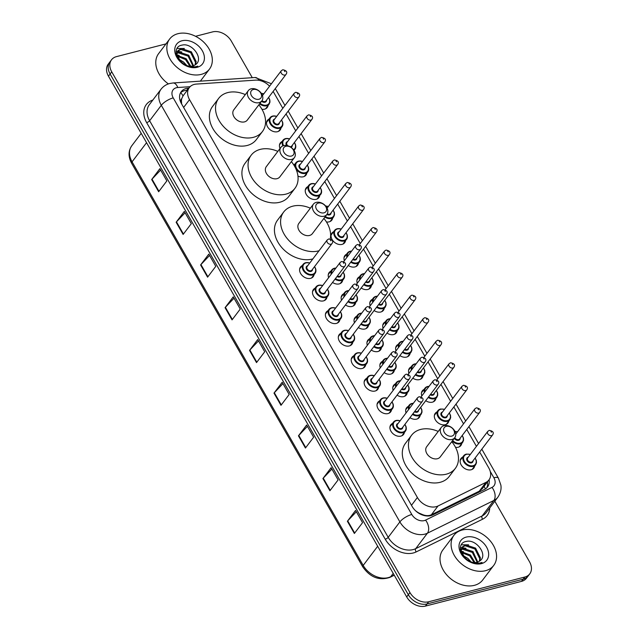 <?xml version="1.0" encoding="UTF-8"?>
<svg xmlns="http://www.w3.org/2000/svg" width="638" height="638" viewBox="0 0 638 638"><rect width="100%" height="100%" fill="white"/><g stroke="black" fill="none" stroke-linecap="round" stroke-linejoin="round"><path stroke-width="0.96" d="M280.991 128.078A7.983 5.846 -142.9 0 1 280.162 130A7.983 5.846 -142.9 0 1 277.522 131.699A7.983 5.846 -142.9 0 1 268.726 128.437A7.983 5.846 -142.9 0 1 267.426 120.367A7.983 5.846 -142.9 0 1 269.053 119.051M306.806 173.153A7.983 5.846 -142.9 0 1 305.977 175.083A7.983 5.846 -142.9 0 1 303.337 176.774A7.983 5.846 -142.9 0 1 297.946 176.064M319.718 195.691A7.983 5.846 -142.9 0 1 318.888 197.62A7.983 5.846 -142.9 0 1 316.249 199.311A7.983 5.846 -142.9 0 1 307.452 196.049A7.983 5.846 -142.9 0 1 306.152 187.987A7.983 5.846 -142.9 0 1 307.779 186.663M332.621 218.228A7.983 5.846 -142.9 0 1 331.792 220.158A7.983 5.846 -142.9 0 1 329.152 221.849A7.983 5.846 -142.9 0 1 326.457 221.968M345.533 240.773A7.983 5.846 -142.9 0 1 344.703 242.695A7.983 5.846 -142.9 0 1 342.064 244.386A7.983 5.846 -142.9 0 1 333.267 241.124A7.983 5.846 -142.9 0 1 331.967 233.061A7.983 5.846 -142.9 0 1 333.594 231.738M358.436 263.311A7.983 5.846 -142.9 0 1 357.607 265.233A7.983 5.846 -142.9 0 1 354.967 266.923A7.983 5.846 -142.9 0 1 348.268 265.472M371.348 285.848A7.983 5.846 -142.9 0 1 370.519 287.77A7.983 5.846 -142.9 0 1 367.879 289.461A7.983 5.846 -142.9 0 1 361.18 288.009M384.251 308.385A7.983 5.846 -142.9 0 1 383.422 310.307A7.983 5.846 -142.9 0 1 380.782 311.998A7.983 5.846 -142.9 0 1 374.083 310.546M397.163 330.923A7.983 5.846 -142.9 0 1 396.334 332.845A7.983 5.846 -142.9 0 1 393.694 334.535A7.983 5.846 -142.9 0 1 386.995 333.084M410.067 353.46A7.983 5.846 -142.9 0 1 409.237 355.382A7.983 5.846 -142.9 0 1 406.597 357.073A7.983 5.846 -142.9 0 1 399.898 355.629M422.978 375.997A7.983 5.846 -142.9 0 1 422.149 377.919A7.983 5.846 -142.9 0 1 419.509 379.61A7.983 5.846 -142.9 0 1 412.81 378.167M435.882 398.535A7.983 5.846 -142.9 0 1 435.052 400.457A7.983 5.846 -142.9 0 1 432.412 402.155A7.983 5.846 -142.9 0 1 425.713 400.704M448.793 421.072A7.983 5.846 -142.9 0 1 447.964 422.994A7.983 5.846 -142.9 0 1 445.324 424.693A7.983 5.846 -142.9 0 1 436.528 421.431A7.983 5.846 -142.9 0 1 435.228 413.36A7.983 5.846 -142.9 0 1 436.855 412.044M461.697 443.609A7.983 5.846 -142.9 0 1 460.867 445.539A7.983 5.846 -142.9 0 1 458.228 447.23A7.983 5.846 -142.9 0 1 455.532 447.342M474.608 466.147A7.983 5.846 -142.9 0 1 473.779 468.077A7.983 5.846 -142.9 0 1 471.139 469.767A7.983 5.846 -142.9 0 1 462.343 466.506A7.983 5.846 -142.9 0 1 461.043 458.443A7.983 5.846 -142.9 0 1 462.67 457.119M268.088 105.541A7.983 5.846 -142.9 0 1 267.25 107.463A7.983 5.846 -142.9 0 1 264.618 109.162A7.983 5.846 -142.9 0 1 261.947 109.281M342.694 280.281A7.983 5.846 -142.9 0 1 341.864 282.211A7.983 5.846 -142.9 0 1 339.225 283.902A7.983 5.846 -142.9 0 1 332.526 282.451M355.605 302.827A7.983 5.846 -142.9 0 1 354.776 304.749A7.983 5.846 -142.9 0 1 352.136 306.439A7.983 5.846 -142.9 0 1 345.437 304.988M368.509 325.364A7.983 5.846 -142.9 0 1 367.679 327.286A7.983 5.846 -142.9 0 1 365.04 328.977A7.983 5.846 -142.9 0 1 358.341 327.525M381.42 347.901A7.983 5.846 -142.9 0 1 380.591 349.823A7.983 5.846 -142.9 0 1 377.951 351.514A7.983 5.846 -142.9 0 1 371.252 350.063M394.324 370.439A7.983 5.846 -142.9 0 1 393.494 372.361A7.983 5.846 -142.9 0 1 390.855 374.051A7.983 5.846 -142.9 0 1 384.156 372.6M407.235 392.976A7.983 5.846 -142.9 0 1 406.406 394.898A7.983 5.846 -142.9 0 1 403.766 396.589A7.983 5.846 -142.9 0 1 397.067 395.145M420.139 415.513A7.983 5.846 -142.9 0 1 419.31 417.435A7.983 5.846 -142.9 0 1 416.67 419.126A7.983 5.846 -142.9 0 1 409.971 417.683M314.048 274.723A7.983 5.846 -142.9 0 1 313.218 276.653A7.983 5.846 -142.9 0 1 310.578 278.343A7.983 5.846 -142.9 0 1 301.782 275.082A7.983 5.846 -142.9 0 1 300.482 267.019A7.983 5.846 -142.9 0 1 302.109 265.695M326.951 297.26A7.983 5.846 -142.9 0 1 326.122 299.19A7.983 5.846 -142.9 0 1 323.482 300.881A7.983 5.846 -142.9 0 1 314.694 297.619A7.983 5.846 -142.9 0 1 313.394 289.556A7.983 5.846 -142.9 0 1 315.012 288.232M339.863 319.798A7.983 5.846 -142.9 0 1 339.033 321.727A7.983 5.846 -142.9 0 1 336.393 323.418A7.983 5.846 -142.9 0 1 327.597 320.156A7.983 5.846 -142.9 0 1 326.297 312.094A7.983 5.846 -142.9 0 1 327.924 310.77M352.766 342.335A7.983 5.846 -142.9 0 1 351.937 344.265A7.983 5.846 -142.9 0 1 349.297 345.956A7.983 5.846 -142.9 0 1 340.509 342.694A7.983 5.846 -142.9 0 1 339.209 334.631A7.983 5.846 -142.9 0 1 340.828 333.307M365.678 364.88A7.983 5.846 -142.9 0 1 364.848 366.802A7.983 5.846 -142.9 0 1 362.209 368.493A7.983 5.846 -142.9 0 1 353.412 365.231A7.983 5.846 -142.9 0 1 352.112 357.168A7.983 5.846 -142.9 0 1 353.739 355.844M378.581 387.418A7.983 5.846 -142.9 0 1 377.752 389.339A7.983 5.846 -142.9 0 1 375.112 391.03A7.983 5.846 -142.9 0 1 366.324 387.768A7.983 5.846 -142.9 0 1 365.024 379.706A7.983 5.846 -142.9 0 1 366.643 378.382M391.493 409.955A7.983 5.846 -142.9 0 1 390.663 411.877A7.983 5.846 -142.9 0 1 388.024 413.568A7.983 5.846 -142.9 0 1 379.227 410.306A7.983 5.846 -142.9 0 1 377.927 402.243A7.983 5.846 -142.9 0 1 379.554 400.919M404.396 432.492A7.983 5.846 -142.9 0 1 403.567 434.414A7.983 5.846 -142.9 0 1 400.927 436.105A7.983 5.846 -142.9 0 1 392.139 432.843A7.983 5.846 -142.9 0 1 390.839 424.78A7.983 5.846 -142.9 0 1 392.458 423.457M269.571 86.21A14.969 10.966 37.1 0 0 255.575 80.133L196.408 84.072A14.969 10.966 37.1 0 0 194.271 84.415A14.969 10.966 37.1 0 0 189.319 87.581A14.969 10.966 37.1 0 0 189.534 99.632L417.388 497.488A14.969 10.966 37.1 0 0 438.035 505.974L485.941 482.376A14.969 10.966 37.1 0 0 488.955 479.912A14.969 10.966 37.1 0 0 488.74 467.861L479.664 452.015M418.329 512.944A4.992 3.653 37.1 0 0 419.19 513.143L422.842 514.714C425.993 515.903 428.832 515.927 431.368 514.778L479.282 491.18L482.448 488.517L488.955 479.912M189.319 87.581L183.002 95.931L181.774 98.603A4.992 3.653 37.1 0 0 181.535 102.957A14.969 5.128 150.2 0 0 181.136 103.069M181.535 102.957L181.655 103.173A14.969 10.966 -142.9 0 1 181.774 98.603M419.19 513.143A14.969 10.966 -142.9 0 1 415.194 510.408M476.434 446.369L466.761 429.478M463.523 423.831L453.849 406.94M450.619 401.294L440.946 384.403M437.708 378.757L428.034 361.866M424.804 356.219L415.131 339.328M411.893 333.674L402.219 316.791M398.989 311.137L389.316 294.254M386.078 288.599L376.404 271.716M373.174 266.062L363.5 249.171M360.263 243.525L350.589 226.634M347.359 220.987L337.685 204.096M334.448 198.45L324.774 181.559M321.544 175.913L311.87 159.022M308.632 153.375L298.959 136.484M295.729 130.838L286.055 113.947M282.817 108.301L273.144 91.409M280.026 148.502A7.983 5.846 -142.9 0 1 280.337 142.912A7.983 5.846 -142.9 0 1 281.964 141.588M293.751 164.891A7.983 5.846 -142.9 0 1 294.868 164.126M344.376 260.703A7.983 5.846 -142.9 0 1 344.871 255.599A7.983 5.846 -142.9 0 1 346.498 254.275M357.28 283.24A7.983 5.846 -142.9 0 1 357.782 278.136A7.983 5.846 -142.9 0 1 359.409 276.812M370.192 305.777A7.983 5.846 -142.9 0 1 370.686 300.673A7.983 5.846 -142.9 0 1 372.313 299.35M383.095 328.315A7.983 5.846 -142.9 0 1 383.597 323.211A7.983 5.846 -142.9 0 1 385.224 321.887M396.007 350.852A7.983 5.846 -142.9 0 1 396.501 345.748A7.983 5.846 -142.9 0 1 398.128 344.424M408.91 373.389A7.983 5.846 -142.9 0 1 409.413 368.286A7.983 5.846 -142.9 0 1 411.039 366.97M421.822 395.927A7.983 5.846 -142.9 0 1 422.316 390.823A7.983 5.846 -142.9 0 1 423.943 389.507M328.634 277.674A7.983 5.846 -142.9 0 1 329.128 272.578A7.983 5.846 -142.9 0 1 330.755 271.254M341.537 300.219A7.983 5.846 -142.9 0 1 342.04 295.115A7.983 5.846 -142.9 0 1 343.667 293.791M354.449 322.756A7.983 5.846 -142.9 0 1 354.943 317.652A7.983 5.846 -142.9 0 1 356.57 316.328M367.352 345.294A7.983 5.846 -142.9 0 1 367.855 340.19A7.983 5.846 -142.9 0 1 369.482 338.866M380.264 367.831A7.983 5.846 -142.9 0 1 380.758 362.727A7.983 5.846 -142.9 0 1 382.385 361.403M393.168 390.368A7.983 5.846 -142.9 0 1 393.67 385.264A7.983 5.846 -142.9 0 1 395.297 383.94M406.079 412.906A7.983 5.846 -142.9 0 1 406.573 407.802A7.983 5.846 -142.9 0 1 408.2 406.478M188.928 88.1L188.354 88.14A14.969 10.966 37.1 0 0 186.208 88.475A14.969 10.966 37.1 0 0 181.264 91.649A14.969 10.966 37.1 0 0 181.479 103.699L412.132 506.444A14.969 10.966 37.1 0 0 432.771 514.93L484.529 489.442A14.969 10.966 37.1 0 0 487.544 486.977A14.969 10.966 37.1 0 0 489.099 479.72M180.53 92.805A14.969 10.966 -142.9 0 1 184.565 90.644A14.969 10.966 -142.9 0 1 186.711 90.309L187.285 90.269M461.88 551.344A19.961 14.618 -142.9 0 1 462.805 551.647A19.961 14.618 -142.9 0 0 461.88 551.344M177.635 55.02A19.961 14.618 -142.9 0 1 178.56 55.323A19.961 14.618 -142.9 0 0 177.635 55.02M195.531 36.294L212.598 31.9A14.969 10.966 -142.9 0 1 231.315 41.087L252.281 77.692M494.833 501.213L529.54 561.823A14.969 10.966 -142.9 0 1 529.755 573.873A14.969 10.966 -142.9 0 1 524.811 577.039L428.68 601.77A14.969 10.966 -142.9 0 1 409.963 592.574L111.738 71.847A14.969 10.966 -142.9 0 1 111.522 59.797A14.969 10.966 -142.9 0 1 116.475 56.623L165.976 43.894M529.755 573.873L526.478 578.203A14.969 10.966 -142.9 0 1 521.525 581.377L425.402 606.1A14.969 10.966 -142.9 0 1 406.685 596.913L108.46 76.177L110.103 74.008A14.969 10.966 -142.9 0 1 109.888 61.966A14.969 10.966 -142.9 0 0 110.103 74.008L408.328 594.744L110.103 74.008L111.738 71.847M425.402 606.1L427.037 603.931A14.969 10.966 -142.9 0 1 408.328 594.744A14.969 10.966 -142.9 0 0 427.037 603.931L523.168 579.208L427.037 603.931L428.68 601.77M528.112 576.034A14.969 10.966 -142.9 0 1 523.168 579.208A14.969 10.966 -142.9 0 0 528.112 576.034M487.456 481.889A14.969 10.966 -142.9 0 1 486.635 487.99M354.369 533.464L362.567 522.634L355.573 510.424L347.383 521.262L354.369 533.464M356.347 511.772L347.71 520.871A3.995 1.364 150.2 0 0 347.383 521.262M329.902 490.75L338.1 479.92L331.114 467.71L322.916 478.548L329.902 490.75M331.888 469.058L323.251 478.157A3.995 1.364 150.2 0 0 322.916 478.548M305.442 448.035L313.641 437.197L306.647 424.996L298.448 435.834L305.442 448.035M307.42 426.344L298.783 435.443A3.995 1.364 150.2 0 0 298.448 435.834M280.975 405.321L289.173 394.483L282.187 382.282L273.989 393.112L280.975 405.321M282.953 383.621L274.324 392.729A3.995 1.364 150.2 0 0 273.989 393.112M158.655 191.735L166.853 180.905L159.867 168.695L151.669 179.533L158.655 191.735M160.64 170.043L152.004 179.142A3.995 1.364 150.2 0 0 151.669 179.533M183.122 234.449L191.32 223.619L184.326 211.409L176.136 222.247L183.122 234.449M185.1 212.757L176.463 221.857A3.995 1.364 150.2 0 0 176.136 222.247M207.589 277.171L215.788 266.333L208.793 254.131L200.595 264.961L207.589 277.171M209.567 255.471L200.93 264.579A3.995 1.364 150.2 0 0 200.595 264.961M232.049 319.885L240.247 309.047L233.261 296.845L225.062 307.683L232.049 319.885M234.026 298.193L225.389 307.293A3.995 1.364 150.2 0 0 225.062 307.683M256.516 362.599L264.714 351.769L257.72 339.56L249.522 350.398L256.516 362.599M258.494 340.907L249.857 350.007A3.995 1.364 150.2 0 0 249.522 350.398M108.46 76.177A14.969 10.966 -142.9 0 1 108.245 64.127L111.522 59.797M201.233 74.383A24.946 18.279 -142.9 0 1 173.751 64.191A24.946 18.279 -142.9 0 1 169.684 38.99A24.946 18.279 -142.9 0 1 177.93 33.702A24.946 18.279 -142.9 0 1 205.412 43.894A24.946 18.279 -142.9 0 1 209.479 69.095A24.946 18.279 -142.9 0 1 201.233 74.383M168.4 83.913A24.946 18.279 -142.9 0 1 158.623 53.616L169.684 38.99M195.061 64.948L195.523 62.42L190.69 52.651L180.833 49.445L177.675 51.136M195.475 64.653L196.169 61.559L191.336 51.79L181.487 48.584L177.978 50.689L176.901 54.581L180.65 61.639A11.277 8.262 -142.9 0 0 192.804 65.945A11.277 8.262 -142.9 0 0 195.292 64.781C204.519 59.246 192.102 42.411 182.165 45.099C171.47 46.47 175.96 63.098 188.027 66.44L195.81 66.886L197.812 66.137L195.443 66.767C189.733 67.461 184.805 65.746 180.65 61.639M192.915 65.921L188.082 56.088L178.233 52.882L176.941 53.289M193.521 65.73L188.736 55.227L178.887 52.029L177.053 52.691M189.901 66.208L185.483 59.533L177.165 56.16M190.762 66.224L186.129 58.672L176.989 55.354M184.526 64.613L180.06 61.049M186.448 65.475L183.529 62.109L178.648 59.31M176.559 52.994L176.072 53.377M181.982 40.776A16.269 11.915 -142.9 0 1 202.326 50.769A16.269 11.915 -142.9 0 1 197.182 67.309A16.269 11.915 -142.9 0 1 176.838 57.324A16.269 11.915 -142.9 0 1 181.982 40.776M186.95 65.642L183.592 62.045L178.401 58.927M179.134 55.378L176.933 54.908M181.734 51.941L177.555 51.351M177.476 51.351L176.04 51.487M184.342 48.496L176.997 48.464M258.916 99.257A5.989 4.386 -142.9 0 1 251.428 95.58A5.989 4.386 -142.9 0 1 253.326 89.495A5.989 4.386 -142.9 0 1 260.806 93.172A5.989 4.386 -142.9 0 1 258.916 99.257M259.052 102.646A8.485 6.213 -142.9 0 1 249.713 99.185A8.485 6.213 -142.9 0 1 248.334 90.612A8.485 6.213 -142.9 0 1 251.133 88.818A8.485 6.213 -142.9 0 1 260.479 92.279A8.485 6.213 -142.9 0 1 261.859 100.852A8.485 6.213 -142.9 0 1 259.052 102.646M248.334 90.612L233.779 109.848A8.485 6.213 37.1 0 0 235.167 118.413A8.485 6.213 37.1 0 0 244.506 121.882A8.485 6.213 37.1 0 0 247.313 120.08L261.859 100.852M258.845 104.831A27.442 20.105 -142.9 0 1 262.433 131.524A27.442 20.105 -142.9 0 1 253.358 137.337A27.442 20.105 -142.9 0 1 223.133 126.133A27.442 20.105 -142.9 0 1 218.659 98.404A27.442 20.105 -142.9 0 1 227.734 92.59A27.442 20.105 -142.9 0 1 245.319 94.599M262.433 131.524L256.285 139.65A27.442 20.105 -142.9 0 1 247.209 145.464A27.442 20.105 -142.9 0 1 216.984 134.259A27.442 20.105 -142.9 0 1 212.51 106.53L218.659 98.404M291.438 156.055A5.989 4.386 -142.9 0 1 283.958 152.378A5.989 4.386 -142.9 0 1 285.848 146.285A5.989 4.386 -142.9 0 1 293.336 149.962A5.989 4.386 -142.9 0 1 291.438 156.055M291.582 159.444A8.485 6.213 -142.9 0 1 282.235 155.975A8.485 6.213 -142.9 0 1 280.856 147.41A8.485 6.213 -142.9 0 1 283.663 145.608A8.485 6.213 -142.9 0 1 293.001 149.077A8.485 6.213 -142.9 0 1 294.389 157.642A8.485 6.213 -142.9 0 1 291.582 159.444M280.856 147.41L266.309 166.638A8.485 6.213 37.1 0 0 267.689 175.211A8.485 6.213 37.1 0 0 277.028 178.672A8.485 6.213 37.1 0 0 279.835 176.878L294.389 157.642M291.367 161.629A27.442 20.105 -142.9 0 1 294.955 188.314A27.442 20.105 -142.9 0 1 285.888 194.135A27.442 20.105 -142.9 0 1 255.655 182.923A27.442 20.105 -142.9 0 1 251.181 155.201A27.442 20.105 -142.9 0 1 260.256 149.38A27.442 20.105 -142.9 0 1 277.841 151.389M294.955 188.314L288.807 196.44A27.442 20.105 -142.9 0 1 279.739 202.262A27.442 20.105 -142.9 0 1 249.514 191.049A27.442 20.105 -142.9 0 1 245.04 163.328L251.181 155.201M323.968 212.845A5.989 4.386 -142.9 0 1 316.48 209.168A5.989 4.386 -142.9 0 1 318.378 203.083A5.989 4.386 -142.9 0 1 325.858 206.76A5.989 4.386 -142.9 0 1 323.968 212.845M324.104 216.234A8.485 6.213 -142.9 0 1 314.765 212.765A8.485 6.213 -142.9 0 1 313.378 204.2A8.485 6.213 -142.9 0 1 316.185 202.398A8.485 6.213 -142.9 0 1 325.532 205.867A8.485 6.213 -142.9 0 1 326.911 214.432A8.485 6.213 -142.9 0 1 324.104 216.234M313.378 204.2L298.831 223.436A8.485 6.213 37.1 0 0 300.211 232.001A8.485 6.213 37.1 0 0 309.558 235.462A8.485 6.213 37.1 0 0 312.357 233.667L326.911 214.432M319.048 250.75A27.442 20.105 -142.9 0 1 318.41 250.925A27.442 20.105 -142.9 0 1 288.185 239.713A27.442 20.105 -142.9 0 1 283.711 211.991A27.442 20.105 -142.9 0 1 292.778 206.178A27.442 20.105 -142.9 0 1 310.363 208.187M312.899 258.876A27.442 20.105 -142.9 0 1 312.261 259.052A27.442 20.105 -142.9 0 1 282.036 247.839A27.442 20.105 -142.9 0 1 277.562 220.118L283.711 211.991M323.897 218.419A27.442 20.105 -142.9 0 1 330.245 238.955M451.832 436.105A5.989 4.386 -142.9 0 1 444.343 432.436A5.989 4.386 -142.9 0 1 446.241 426.344A5.989 4.386 -142.9 0 1 453.722 430.02A5.989 4.386 -142.9 0 1 451.832 436.105M451.975 439.494A8.485 6.213 -142.9 0 1 442.628 436.033A8.485 6.213 -142.9 0 1 441.249 427.46A8.485 6.213 -142.9 0 1 444.048 425.666A8.485 6.213 -142.9 0 1 453.395 429.127A8.485 6.213 -142.9 0 1 454.774 437.7A8.485 6.213 -142.9 0 1 451.975 439.494M441.249 427.46L426.694 446.696A8.485 6.213 37.1 0 0 428.082 455.269A8.485 6.213 37.1 0 0 437.421 458.73A8.485 6.213 37.1 0 0 440.228 456.936L454.774 437.7A2.991 2.193 37.1 0 0 458.562 439.638A2.991 2.193 37.1 0 0 459.551 439L479.64 412.459A2.991 2.193 -142.9 0 1 478.644 413.089A2.991 2.193 -142.9 0 1 475.35 411.869A2.991 2.193 -142.9 0 1 474.863 408.846L476.395 407.826C480.183 408.583 481.259 410.122 479.64 412.459M451.76 441.687A27.442 20.105 -142.9 0 1 455.349 468.372A27.442 20.105 -142.9 0 1 446.273 474.186A27.442 20.105 -142.9 0 1 416.048 462.981A27.442 20.105 -142.9 0 1 411.574 435.26A27.442 20.105 -142.9 0 1 420.649 429.438A27.442 20.105 -142.9 0 1 438.234 431.447M455.349 468.372L449.2 476.498A27.442 20.105 -142.9 0 1 440.124 482.312A27.442 20.105 -142.9 0 1 409.899 471.107A27.442 20.105 -142.9 0 1 405.425 443.386L411.574 435.26M485.478 570.707A24.946 18.279 -142.9 0 1 458.004 560.515A24.946 18.279 -142.9 0 1 453.929 535.314A24.946 18.279 -142.9 0 1 462.183 530.026A24.946 18.279 -142.9 0 1 489.657 540.219A24.946 18.279 -142.9 0 1 493.724 565.42A24.946 18.279 -142.9 0 1 485.478 570.707M493.724 565.42L482.663 580.046A24.946 18.279 -142.9 0 1 474.409 585.333A24.946 18.279 -142.9 0 1 446.935 575.149A24.946 18.279 -142.9 0 1 442.868 549.94L453.929 535.314M479.305 561.273L479.768 558.744L474.935 548.975L465.086 545.769L461.92 547.46M479.728 560.977L480.414 557.883L475.581 548.114L465.732 544.908L462.223 547.013L461.154 550.905L464.895 557.963A11.277 8.262 -142.9 0 0 477.049 562.269A11.277 8.262 -142.9 0 0 479.545 561.105C488.772 555.57 476.347 538.735 466.41 541.423C455.723 542.794 460.205 559.422 472.272 562.764L480.055 563.21L482.057 562.461L479.688 563.091C473.978 563.785 469.05 562.07 464.895 557.963M477.16 562.245L472.327 552.412L462.478 549.206L461.194 549.613M477.766 562.054L472.981 551.551L463.132 548.345L461.298 549.015M474.146 562.533L469.728 555.85L461.418 552.484M475.007 562.549L470.381 554.996L461.242 551.679M468.778 560.938L464.305 557.373M470.692 561.799L467.774 558.433L462.893 555.634M460.803 549.318L460.317 549.701M466.234 537.1A16.269 11.915 -142.9 0 1 486.571 547.093A16.269 11.915 -142.9 0 1 481.427 563.633A16.269 11.915 -142.9 0 1 461.091 553.64A16.269 11.915 -142.9 0 1 466.234 537.1M471.195 561.966L467.837 558.37L462.646 555.251M463.379 551.703L461.178 551.232M465.987 548.265L461.8 547.675M461.721 547.675L460.293 547.811M468.587 544.82L461.242 544.788M423.169 515.265A14.969 9.562 -116.2 0 0 422.842 514.714M183.002 95.931A14.969 7.784 -93.8 0 0 180.674 92.677M485.351 488.979A14.969 9.562 -116.2 0 0 484.13 486.292M183.624 107.447L189.534 99.632M479.282 491.18L485.941 482.376M431.368 514.778L438.035 505.974M411.478 505.304L417.388 497.488M190.1 86.696L177.795 87.51A9.977 7.313 37.1 0 0 176.367 87.741A9.977 7.313 37.1 0 0 173.217 97.885L411.797 514.475A9.977 7.313 37.1 0 0 424.27 520.6A9.977 7.313 37.1 0 0 425.554 520.122L492.002 487.4A9.977 7.313 37.1 0 0 493.868 477.726L490.215 471.354M492.002 487.4A9.977 6.372 -116.2 0 1 493.844 500.479L427.404 533.208A19.961 14.618 -142.9 0 1 424.836 534.15A19.961 14.618 -142.9 0 1 399.882 521.9L161.302 105.31A19.961 14.618 -142.9 0 1 161.015 89.248L149.332 104.688A19.961 14.618 37.1 0 0 149.619 120.749L388.199 537.34A19.961 14.618 37.1 0 0 413.153 549.589A19.961 14.618 37.1 0 0 415.721 548.648L482.161 515.919A19.961 14.618 37.1 0 0 486.188 512.633L497.871 497.193A19.961 14.618 -142.9 0 1 493.844 500.479L482.161 515.919A2.496 1.595 63.8 0 0 482.623 519.196L416.183 551.918A22.458 16.452 -142.9 0 1 385.224 539.198L146.644 122.608A2.496 0.853 150.2 0 0 149.619 120.749L161.302 105.31A9.977 3.413 -29.8 0 1 173.217 97.885M416.183 551.918A2.496 1.595 63.8 0 1 415.721 548.648L427.404 533.208A9.977 6.372 -116.2 0 0 425.554 520.122M146.644 122.608A22.458 16.452 -142.9 0 1 152.857 100.038M489.713 507.984A22.458 16.452 -142.9 0 1 482.623 519.196M409.963 592.574L406.685 596.913M524.811 577.039L521.525 581.377M411.797 514.475A9.977 3.413 -29.8 0 0 399.882 521.9L388.199 537.34A2.496 0.853 150.2 0 1 385.224 539.198M493.868 477.726A9.977 3.413 -29.8 0 1 498.43 478.181L481.818 449.176M259.036 80.34A9.977 5.192 -93.8 0 0 255.088 77.509L173.034 82.972A9.977 5.192 -93.8 0 1 177.795 87.51M186.711 90.309L188.354 88.14M394.268 575.229L389.946 577.358A4.992 3.19 -116.2 0 0 390.711 576.712L394.148 575.021M389.946 577.358C379.251 580.907 370.192 577.414 362.767 566.879A4.992 1.707 -29.8 0 1 363.189 565.412A19.961 14.618 37.1 0 0 390.711 576.712L393.223 573.403M146.557 142.689L132.066 161.837A4.992 1.707 150.2 0 0 131.643 163.312C128.166 156.844 128.214 150.999 131.779 145.775A19.961 14.618 37.1 0 0 132.066 161.837L363.189 565.412L377.68 546.264M256.827 362.185L249.857 350.007M232.368 319.471L225.389 307.293M207.9 276.748L200.93 264.579M183.441 234.034L176.463 221.857M158.974 191.32L152.004 179.142M281.294 404.899L274.324 392.729M305.761 447.621L298.783 435.443M330.221 490.335L323.251 478.157M354.688 533.049L347.71 520.871M314.526 266.652A7.489 5.487 -142.9 0 1 315.076 273.367A7.489 5.487 -142.9 0 1 312.596 274.954A7.489 5.487 -142.9 0 1 304.358 271.9A7.489 5.487 -142.9 0 1 303.138 264.339A7.489 5.487 -142.9 0 1 305.61 262.752A7.489 5.487 -142.9 0 1 309.749 263.039M309.709 263.087A6.986 5.12 37.1 0 0 306.049 262.888A6.986 5.12 37.1 0 0 303.84 269.986A6.986 5.12 37.1 0 0 312.572 274.276A6.986 5.12 37.1 0 0 314.486 266.7M312.492 269.34A3.493 2.56 -142.9 0 1 310.937 271.429A3.493 2.56 -142.9 0 1 306.575 269.284A3.493 2.56 -142.9 0 1 307.675 265.735A3.493 2.56 -142.9 0 1 307.715 265.727M307.125 266.501A2.991 2.193 37.1 0 0 307.612 269.531A2.991 2.193 37.1 0 0 310.913 270.751A2.991 2.193 37.1 0 0 311.902 270.113L331.983 243.572A2.991 2.193 -142.9 0 1 330.994 244.202A2.991 2.193 -142.9 0 1 327.701 242.982A2.991 2.193 -142.9 0 1 327.206 239.96L307.125 266.501M330.851 240.813L330.388 240L330.851 240.813M327.43 289.189A7.489 5.487 -142.9 0 1 327.98 295.904A7.489 5.487 -142.9 0 1 325.508 297.491A7.489 5.487 -142.9 0 1 317.261 294.437A7.489 5.487 -142.9 0 1 316.041 286.877A7.489 5.487 -142.9 0 1 318.514 285.29A7.489 5.487 -142.9 0 1 322.653 285.577M322.621 285.625A6.986 5.12 37.1 0 0 318.952 285.425A6.986 5.12 37.1 0 0 316.743 292.523A6.986 5.12 37.1 0 0 325.476 296.814A6.986 5.12 37.1 0 0 327.39 289.237M325.396 291.877A3.493 2.56 -142.9 0 1 323.849 293.966A3.493 2.56 -142.9 0 1 319.478 291.821A3.493 2.56 -142.9 0 1 320.587 288.272A3.493 2.56 -142.9 0 1 320.627 288.264M320.037 289.046A2.991 2.193 37.1 0 0 320.523 292.068A2.991 2.193 37.1 0 0 323.817 293.289A2.991 2.193 37.1 0 0 324.806 292.659L344.895 266.11A2.991 2.193 -142.9 0 1 343.906 266.74A2.991 2.193 -142.9 0 1 340.604 265.52A2.991 2.193 -142.9 0 1 340.118 262.497L320.037 289.046M343.762 263.358L343.3 262.545L343.762 263.358M340.341 311.727A7.489 5.487 -142.9 0 1 340.891 318.442A7.489 5.487 -142.9 0 1 338.411 320.029A7.489 5.487 -142.9 0 1 330.173 316.974A7.489 5.487 -142.9 0 1 328.953 309.414A7.489 5.487 -142.9 0 1 331.425 307.827A7.489 5.487 -142.9 0 1 335.564 308.114M335.524 308.162A6.986 5.12 37.1 0 0 331.864 307.963A6.986 5.12 37.1 0 0 329.655 315.068A6.986 5.12 37.1 0 0 338.387 319.351A6.986 5.12 37.1 0 0 340.301 311.775M338.307 314.414A3.493 2.56 -142.9 0 1 336.752 316.504A3.493 2.56 -142.9 0 1 332.39 314.359A3.493 2.56 -142.9 0 1 333.491 310.81A3.493 2.56 -142.9 0 1 333.53 310.802M332.94 311.583A2.991 2.193 37.1 0 0 333.427 314.606A2.991 2.193 37.1 0 0 336.728 315.826A2.991 2.193 37.1 0 0 337.717 315.196L357.798 288.647A2.991 2.193 -142.9 0 1 356.809 289.285A2.991 2.193 -142.9 0 1 353.516 288.057A2.991 2.193 -142.9 0 1 353.021 285.034L332.94 311.583M356.666 285.896L356.203 285.082L356.666 285.896M353.245 334.264A7.489 5.487 -142.9 0 1 353.795 340.979A7.489 5.487 -142.9 0 1 351.323 342.566A7.489 5.487 -142.9 0 1 343.077 339.512A7.489 5.487 -142.9 0 1 341.856 331.951A7.489 5.487 -142.9 0 1 344.329 330.364A7.489 5.487 -142.9 0 1 348.468 330.651M348.436 330.699A6.986 5.12 37.1 0 0 344.767 330.5A6.986 5.12 37.1 0 0 342.558 337.606A6.986 5.12 37.1 0 0 351.291 341.888A6.986 5.12 37.1 0 0 353.205 334.312M351.211 336.952A3.493 2.56 -142.9 0 1 349.664 339.041A3.493 2.56 -142.9 0 1 345.294 336.896A3.493 2.56 -142.9 0 1 346.402 333.347A3.493 2.56 -142.9 0 1 346.442 333.339M345.852 334.121A2.991 2.193 37.1 0 0 346.338 337.143A2.991 2.193 37.1 0 0 349.632 338.363A2.991 2.193 37.1 0 0 350.621 337.733L370.71 311.185A2.991 2.193 -142.9 0 1 369.721 311.822A2.991 2.193 -142.9 0 1 366.419 310.594A2.991 2.193 -142.9 0 1 365.933 307.572L345.852 334.121M369.577 308.433L369.115 307.62L369.577 308.433M366.156 356.801A7.489 5.487 -142.9 0 1 366.706 363.516A7.489 5.487 -142.9 0 1 364.226 365.103A7.489 5.487 -142.9 0 1 355.988 362.049A7.489 5.487 -142.9 0 1 354.768 354.489A7.489 5.487 -142.9 0 1 357.24 352.902A7.489 5.487 -142.9 0 1 361.379 353.189M361.339 353.237A6.986 5.12 37.1 0 0 357.679 353.037A6.986 5.12 37.1 0 0 355.47 360.143A6.986 5.12 37.1 0 0 364.202 364.426A6.986 5.12 37.1 0 0 366.116 356.849M364.123 359.489A3.493 2.56 -142.9 0 1 362.567 361.579A3.493 2.56 -142.9 0 1 358.205 359.433A3.493 2.56 -142.9 0 1 359.306 355.884A3.493 2.56 -142.9 0 1 359.346 355.876M358.755 356.658A2.991 2.193 37.1 0 0 359.242 359.68A2.991 2.193 37.1 0 0 362.543 360.901A2.991 2.193 37.1 0 0 363.532 360.271L383.613 333.722A2.991 2.193 -142.9 0 1 382.625 334.36A2.991 2.193 -142.9 0 1 379.331 333.132A2.991 2.193 -142.9 0 1 378.836 330.109L358.755 356.658M382.481 330.97L382.018 330.157L382.481 330.97M379.06 379.339A7.489 5.487 -142.9 0 1 379.61 386.062A7.489 5.487 -142.9 0 1 377.138 387.641A7.489 5.487 -142.9 0 1 368.892 384.586A7.489 5.487 -142.9 0 1 367.671 377.026A7.489 5.487 -142.9 0 1 370.144 375.439A7.489 5.487 -142.9 0 1 374.283 375.726M374.251 375.774A6.986 5.12 37.1 0 0 370.582 375.575A6.986 5.12 37.1 0 0 368.373 382.68A6.986 5.12 37.1 0 0 377.106 386.963A6.986 5.12 37.1 0 0 379.02 379.387M377.026 382.026A3.493 2.56 -142.9 0 1 375.479 384.116A3.493 2.56 -142.9 0 1 371.109 381.979A3.493 2.56 -142.9 0 1 372.217 378.422A3.493 2.56 -142.9 0 1 372.257 378.414M371.667 379.195A2.991 2.193 37.1 0 0 372.153 382.218A2.991 2.193 37.1 0 0 375.447 383.438A2.991 2.193 37.1 0 0 376.436 382.808L396.525 356.259A2.991 2.193 -142.9 0 1 395.536 356.897A2.991 2.193 -142.9 0 1 392.234 355.669A2.991 2.193 -142.9 0 1 391.748 352.647L371.667 379.195M395.393 353.508L394.93 352.694L395.393 353.508M391.971 401.876A7.489 5.487 -142.9 0 1 392.522 408.599A7.489 5.487 -142.9 0 1 390.041 410.186A7.489 5.487 -142.9 0 1 381.803 407.124A7.489 5.487 -142.9 0 1 380.583 399.563A7.489 5.487 -142.9 0 1 383.055 397.976A7.489 5.487 -142.9 0 1 387.194 398.264M387.154 398.319A6.986 5.12 37.1 0 0 383.494 398.112A6.986 5.12 37.1 0 0 381.285 405.218A6.986 5.12 37.1 0 0 390.017 409.508A6.986 5.12 37.1 0 0 391.931 401.932M389.938 404.564A3.493 2.56 -142.9 0 1 388.382 406.653A3.493 2.56 -142.9 0 1 384.02 404.516A3.493 2.56 -142.9 0 1 385.121 400.959A3.493 2.56 -142.9 0 1 385.161 400.951M384.57 401.733A2.991 2.193 37.1 0 0 385.057 404.755A2.991 2.193 37.1 0 0 388.359 405.975A2.991 2.193 37.1 0 0 389.347 405.345L409.429 378.797A2.991 2.193 -142.9 0 1 408.44 379.435A2.991 2.193 -142.9 0 1 405.146 378.206A2.991 2.193 -142.9 0 1 404.651 375.184L384.57 401.733M408.296 376.045L407.834 375.232L408.296 376.045M404.875 424.414A7.489 5.487 -142.9 0 1 405.425 431.136A7.489 5.487 -142.9 0 1 402.953 432.724A7.489 5.487 -142.9 0 1 394.707 429.661A7.489 5.487 -142.9 0 1 393.486 422.101A7.489 5.487 -142.9 0 1 395.959 420.514A7.489 5.487 -142.9 0 1 400.098 420.801M400.066 420.857A6.986 5.12 37.1 0 0 396.397 420.649A6.986 5.12 37.1 0 0 394.188 427.755A6.986 5.12 37.1 0 0 402.921 432.046A6.986 5.12 37.1 0 0 404.835 424.469M402.841 427.101A3.493 2.56 -142.9 0 1 401.294 429.199A3.493 2.56 -142.9 0 1 396.924 427.053A3.493 2.56 -142.9 0 1 398.032 423.496A3.493 2.56 -142.9 0 1 398.072 423.488M397.482 424.27A2.991 2.193 37.1 0 0 397.968 427.293A2.991 2.193 37.1 0 0 401.262 428.521A2.991 2.193 37.1 0 0 402.251 427.883L422.34 401.334A2.991 2.193 -142.9 0 1 421.351 401.972A2.991 2.193 -142.9 0 1 418.05 400.752A2.991 2.193 -142.9 0 1 417.563 397.721L397.482 424.27M421.208 398.583L420.745 397.769L421.208 398.583M343.172 272.211A7.489 5.487 -142.9 0 1 343.722 278.926A7.489 5.487 -142.9 0 1 341.25 280.513A7.489 5.487 -142.9 0 1 335.006 279.181M331.186 274.3A7.489 5.487 -142.9 0 1 331.784 269.898A7.489 5.487 -142.9 0 1 334.256 268.311A7.489 5.487 -142.9 0 1 335.859 268.127M335.74 268.287A6.986 5.12 37.1 0 0 334.695 268.446A6.986 5.12 37.1 0 0 331.72 273.598M335.428 278.615A6.986 5.12 37.1 0 0 341.218 279.835A6.986 5.12 37.1 0 0 343.132 272.259M341.139 274.898A3.493 2.56 -142.9 0 1 339.591 276.988A3.493 2.56 -142.9 0 1 336.992 276.557M337.422 275.983A2.991 2.193 37.1 0 0 339.56 276.31A2.991 2.193 37.1 0 0 340.548 275.68L360.637 249.131A2.991 2.193 -142.9 0 1 359.641 249.769A2.991 2.193 -142.9 0 1 356.347 248.541A2.991 2.193 -142.9 0 1 355.86 245.518L357.392 244.506C361.18 245.255 362.256 246.802 360.637 249.131M359.034 245.566L359.505 246.38L359.034 245.566M356.084 294.748A7.489 5.487 -142.9 0 1 356.626 301.463A7.489 5.487 -142.9 0 1 354.154 303.05A7.489 5.487 -142.9 0 1 347.909 301.718M344.097 296.837A7.489 5.487 -142.9 0 1 344.695 292.435A7.489 5.487 -142.9 0 1 347.168 290.848A7.489 5.487 -142.9 0 1 348.763 290.665M348.643 290.824A6.986 5.12 37.1 0 0 347.606 290.984A6.986 5.12 37.1 0 0 344.624 296.136M348.34 301.152A6.986 5.12 37.1 0 0 354.13 302.372A6.986 5.12 37.1 0 0 356.044 294.796M354.05 297.436A3.493 2.56 -142.9 0 1 352.495 299.525A3.493 2.56 -142.9 0 1 349.895 299.094M350.326 298.52A2.991 2.193 37.1 0 0 352.471 298.847A2.991 2.193 37.1 0 0 353.46 298.217L373.541 271.668A2.991 2.193 -142.9 0 1 372.552 272.306A2.991 2.193 -142.9 0 1 369.25 271.078A2.991 2.193 -142.9 0 1 368.764 268.056L370.303 267.043C374.083 267.793 375.168 269.34 373.541 271.668M371.946 268.104L372.409 268.917L371.946 268.104M366.053 328.61L369.538 324.008A7.489 5.487 -142.9 0 1 367.065 325.587A7.489 5.487 -142.9 0 1 360.821 324.256M357.001 319.375A7.489 5.487 -142.9 0 1 357.599 314.973A7.489 5.487 -142.9 0 1 360.071 313.386M361.555 313.362A6.986 5.12 37.1 0 0 360.51 313.521A6.986 5.12 37.1 0 0 357.535 318.673M361.244 323.689A6.986 5.12 37.1 0 0 367.033 324.909A6.986 5.12 37.1 0 0 368.947 317.333M366.954 319.973A3.493 2.56 -142.9 0 1 365.407 322.062A3.493 2.56 -142.9 0 1 362.807 321.632M363.237 321.066A2.991 2.193 37.1 0 0 365.375 321.385A2.991 2.193 37.1 0 0 366.364 320.755L386.453 294.206A2.991 2.193 -142.9 0 1 385.456 294.844A2.991 2.193 -142.9 0 1 382.162 293.616A2.991 2.193 -142.9 0 1 381.676 290.593L383.207 289.58C386.995 290.33 388.071 291.877 386.453 294.206M384.85 290.641L385.32 291.454L384.85 290.641M381.899 339.823A7.489 5.487 -142.9 0 1 382.441 346.546A7.489 5.487 -142.9 0 1 379.969 348.133A7.489 5.487 -142.9 0 1 373.724 346.793M369.912 341.912A7.489 5.487 -142.9 0 1 370.511 337.51A7.489 5.487 -142.9 0 1 372.983 335.923A7.489 5.487 -142.9 0 1 374.578 335.74M374.458 335.899A6.986 5.12 37.1 0 0 373.421 336.059A6.986 5.12 37.1 0 0 370.439 341.21M374.155 346.227A6.986 5.12 37.1 0 0 379.945 347.455A6.986 5.12 37.1 0 0 381.859 339.879M379.865 342.51A3.493 2.56 -142.9 0 1 378.31 344.6A3.493 2.56 -142.9 0 1 375.71 344.169M376.141 343.603A2.991 2.193 37.1 0 0 378.286 343.922A2.991 2.193 37.1 0 0 379.275 343.292L399.356 316.743A2.991 2.193 -142.9 0 1 398.367 317.381A2.991 2.193 -142.9 0 1 395.066 316.153A2.991 2.193 -142.9 0 1 394.579 313.13L396.118 312.118C399.898 312.867 400.983 314.414 399.356 316.743M397.761 313.178L398.224 313.992L397.761 313.178M394.802 362.36A7.489 5.487 -142.9 0 1 395.353 369.083A7.489 5.487 -142.9 0 1 392.88 370.67A7.489 5.487 -142.9 0 1 386.636 369.33M382.816 364.45A7.489 5.487 -142.9 0 1 383.414 360.047A7.489 5.487 -142.9 0 1 385.886 358.46A7.489 5.487 -142.9 0 1 387.489 358.277M387.37 358.436A6.986 5.12 37.1 0 0 386.325 358.596A6.986 5.12 37.1 0 0 383.35 363.748M387.059 368.764A6.986 5.12 37.1 0 0 392.849 369.992A6.986 5.12 37.1 0 0 394.762 362.416M392.769 365.048A3.493 2.56 -142.9 0 1 391.222 367.145A3.493 2.56 -142.9 0 1 388.622 366.706M389.052 366.14A2.991 2.193 37.1 0 0 391.19 366.467A2.991 2.193 37.1 0 0 392.179 365.829L412.268 339.28A2.991 2.193 -142.9 0 1 411.271 339.918A2.991 2.193 -142.9 0 1 407.977 338.698A2.991 2.193 -142.9 0 1 407.491 335.668L409.022 334.655C412.81 335.405 413.887 336.952 412.268 339.28M410.665 335.716L411.135 336.529L410.665 335.716M407.714 384.905A7.489 5.487 -142.9 0 1 408.256 391.62A7.489 5.487 -142.9 0 1 405.784 393.207A7.489 5.487 -142.9 0 1 399.54 391.868M395.727 386.987A7.489 5.487 -142.9 0 1 396.326 382.585A7.489 5.487 -142.9 0 1 398.798 380.998A7.489 5.487 -142.9 0 1 400.393 380.814M400.273 380.974A6.986 5.12 37.1 0 0 399.236 381.133A6.986 5.12 37.1 0 0 396.254 386.285M399.97 391.301A6.986 5.12 37.1 0 0 405.76 392.529A6.986 5.12 37.1 0 0 407.674 384.953M405.68 387.585A3.493 2.56 -142.9 0 1 404.125 389.682A3.493 2.56 -142.9 0 1 401.525 389.244M401.956 388.678A2.991 2.193 37.1 0 0 404.101 389.005A2.991 2.193 37.1 0 0 405.09 388.367L425.171 361.818A2.991 2.193 -142.9 0 1 424.182 362.456A2.991 2.193 -142.9 0 1 420.889 361.236A2.991 2.193 -142.9 0 1 420.394 358.205L421.933 357.192C425.713 357.95 426.798 359.489 425.171 361.818M423.576 358.253L424.039 359.066L423.576 358.253M417.683 418.759L421.168 414.158A7.489 5.487 -142.9 0 1 418.695 415.745A7.489 5.487 -142.9 0 1 412.451 414.405M408.631 409.524A7.489 5.487 -142.9 0 1 409.229 405.122A7.489 5.487 -142.9 0 1 411.701 403.535M413.185 403.511A6.986 5.12 37.1 0 0 412.14 403.671A6.986 5.12 37.1 0 0 409.165 408.822M412.874 413.847A6.986 5.12 37.1 0 0 418.664 415.067A6.986 5.12 37.1 0 0 420.578 407.491M418.584 410.122A3.493 2.56 -142.9 0 1 417.037 412.22A3.493 2.56 -142.9 0 1 414.437 411.781M414.867 411.215A2.991 2.193 37.1 0 0 417.005 411.542A2.991 2.193 37.1 0 0 417.994 410.904L438.083 384.355A2.991 2.193 -142.9 0 1 437.086 384.993A2.991 2.193 -142.9 0 1 433.792 383.773A2.991 2.193 -142.9 0 1 433.306 380.742L434.837 379.73C438.625 380.487 439.702 382.026 438.083 384.355M436.48 380.79L436.95 381.604L436.48 380.79M265.631 108.787L269.108 104.185A7.489 5.487 -142.9 0 1 266.636 105.772A7.489 5.487 -142.9 0 1 259.586 103.85M260.017 103.292A6.986 5.12 37.1 0 0 266.604 105.095A6.986 5.12 37.1 0 0 268.526 97.518M266.532 100.15A3.493 2.56 -142.9 0 1 264.977 102.247A3.493 2.56 -142.9 0 1 261.564 101.243M261.987 100.676A2.991 2.193 37.1 0 0 264.945 101.57A2.991 2.193 37.1 0 0 265.942 100.932L286.023 74.391A2.991 2.193 -142.9 0 1 285.034 75.021A2.991 2.193 -142.9 0 1 281.733 73.801A2.991 2.193 -142.9 0 1 281.246 70.778L282.778 69.757C286.566 70.515 287.65 72.054 286.023 74.391M284.428 70.818L284.891 71.631L284.428 70.818M263.749 93.906A6.986 5.12 37.1 0 0 261.436 93.531M281.47 120.008A7.489 5.487 -142.9 0 1 282.02 126.723A7.489 5.487 -142.9 0 1 279.548 128.31A7.489 5.487 -142.9 0 1 271.302 125.255A7.489 5.487 -142.9 0 1 270.081 117.695A7.489 5.487 -142.9 0 1 272.554 116.108A7.489 5.487 -142.9 0 1 276.693 116.395M276.653 116.443A6.986 5.12 37.1 0 0 272.992 116.244A6.986 5.12 37.1 0 0 270.783 123.341A6.986 5.12 37.1 0 0 279.516 127.632A6.986 5.12 37.1 0 0 281.43 120.056M279.436 122.695A3.493 2.56 -142.9 0 1 277.881 124.785A3.493 2.56 -142.9 0 1 273.519 122.64A3.493 2.56 -142.9 0 1 274.619 119.091A3.493 2.56 -142.9 0 1 274.659 119.083M294.158 93.315L274.069 119.856A2.991 2.193 37.1 0 0 274.563 122.887A2.991 2.193 37.1 0 0 277.857 124.107A2.991 2.193 37.1 0 0 278.846 123.469L298.927 96.928A2.991 2.193 -142.9 0 1 297.938 97.558A2.991 2.193 -142.9 0 1 294.644 96.338A2.991 2.193 -142.9 0 1 294.158 93.315L295.689 92.295C299.477 93.052 300.554 94.591 298.927 96.928M297.332 93.355L297.802 94.169L297.332 93.355M282.889 145.863A7.489 5.487 -142.9 0 1 282.985 140.232A7.489 5.487 -142.9 0 1 285.465 138.645A7.489 5.487 -142.9 0 1 289.604 138.932M289.564 138.98A6.986 5.12 37.1 0 0 285.896 138.781A6.986 5.12 37.1 0 0 283.559 145.639M286.629 145.504A3.493 2.56 -142.9 0 1 287.531 141.628A3.493 2.56 -142.9 0 1 287.571 141.62M292.348 145.233A3.493 2.56 -142.9 0 1 290.96 147.274M290.067 146.716A2.991 2.193 37.1 0 0 290.761 146.644A2.991 2.193 37.1 0 0 291.757 146.006L311.838 119.466A2.991 2.193 -142.9 0 1 310.85 120.096A2.991 2.193 -142.9 0 1 307.548 118.875A2.991 2.193 -142.9 0 1 307.061 115.853L308.593 114.832C312.381 115.59 313.465 117.129 311.838 119.466M310.243 115.893L310.706 116.706L310.243 115.893M307.061 115.853L286.98 142.394A2.991 2.193 37.1 0 0 287.81 145.759M294.373 142.545A7.489 5.487 -142.9 0 1 294.923 149.26A7.489 5.487 -142.9 0 1 293.895 150.217M293.536 149.723A6.986 5.12 37.1 0 0 294.341 142.593M307.285 165.083A7.489 5.487 -142.9 0 1 307.835 171.797A7.489 5.487 -142.9 0 1 305.363 173.384A7.489 5.487 -142.9 0 1 297.117 170.33A7.489 5.487 -142.9 0 1 295.896 162.77A7.489 5.487 -142.9 0 1 298.369 161.183A7.489 5.487 -142.9 0 1 302.508 161.47M302.468 161.518A6.986 5.12 37.1 0 0 298.807 161.318A6.986 5.12 37.1 0 0 296.598 168.416A6.986 5.12 37.1 0 0 305.331 172.707A6.986 5.12 37.1 0 0 307.245 165.13M300.442 164.165A3.493 2.56 -142.9 0 1 300.474 164.157A3.493 2.56 -142.9 0 0 299.334 167.714A3.493 2.56 -142.9 0 0 303.704 169.86A3.493 2.56 -142.9 0 0 305.251 167.77M319.973 138.39L299.884 164.939A2.991 2.193 37.1 0 0 300.378 167.961A2.991 2.193 37.1 0 0 303.672 169.182A2.991 2.193 37.1 0 0 304.661 168.552L324.742 142.003A2.991 2.193 -142.9 0 1 323.753 142.633A2.991 2.193 -142.9 0 1 320.459 141.413A2.991 2.193 -142.9 0 1 319.973 138.39L321.504 137.369C325.292 138.127 326.369 139.666 324.742 142.003M323.147 138.438L323.618 139.251L323.147 138.438M320.188 187.62A7.489 5.487 -142.9 0 1 320.739 194.335A7.489 5.487 -142.9 0 1 318.266 195.922A7.489 5.487 -142.9 0 1 310.02 192.867A7.489 5.487 -142.9 0 1 308.8 185.307A7.489 5.487 -142.9 0 1 311.28 183.72A7.489 5.487 -142.9 0 1 315.419 184.007M315.379 184.055A6.986 5.12 37.1 0 0 311.719 183.856A6.986 5.12 37.1 0 0 309.51 190.961A6.986 5.12 37.1 0 0 318.242 195.244A6.986 5.12 37.1 0 0 320.156 187.668M318.163 190.307A3.493 2.56 -142.9 0 1 316.608 192.397A3.493 2.56 -142.9 0 1 312.245 190.252A3.493 2.56 -142.9 0 1 313.346 186.703A3.493 2.56 -142.9 0 1 313.386 186.695M332.876 160.928L312.795 187.476A2.991 2.193 37.1 0 0 313.282 190.499A2.991 2.193 37.1 0 0 316.584 191.719A2.991 2.193 37.1 0 0 317.572 191.089L337.654 164.54A2.991 2.193 -142.9 0 1 336.665 165.17A2.991 2.193 -142.9 0 1 333.363 163.95A2.991 2.193 -142.9 0 1 332.876 160.928L334.408 159.907C338.196 160.664 339.28 162.212 337.654 164.54M336.059 160.975L336.521 161.789L336.059 160.975M330.165 221.482L333.65 216.872A7.489 5.487 -142.9 0 1 331.178 218.459A7.489 5.487 -142.9 0 1 324.894 217.103M325.316 216.537A6.986 5.12 37.1 0 0 331.146 217.781A6.986 5.12 37.1 0 0 333.06 210.205M331.066 212.845A3.493 2.56 -142.9 0 1 329.519 214.934A3.493 2.56 -142.9 0 1 326.879 214.48M327.262 213.889A2.991 2.193 37.1 0 0 329.487 214.256A2.991 2.193 37.1 0 0 330.476 213.626L350.557 187.078A2.991 2.193 -142.9 0 1 349.568 187.716A2.991 2.193 -142.9 0 1 346.274 186.487A2.991 2.193 -142.9 0 1 345.788 183.465L347.319 182.452C351.107 183.202 352.184 184.749 350.557 187.078M348.962 183.513L349.433 184.326L348.962 183.513M328.283 206.592A6.986 5.12 37.1 0 0 325.835 206.226M346.003 232.695A7.489 5.487 -142.9 0 1 346.554 239.409A7.489 5.487 -142.9 0 1 344.081 240.997A7.489 5.487 -142.9 0 1 335.835 237.942A7.489 5.487 -142.9 0 1 334.615 230.382A7.489 5.487 -142.9 0 1 337.095 228.795A7.489 5.487 -142.9 0 1 341.234 229.082M341.194 229.13A6.986 5.12 37.1 0 0 337.534 228.93A6.986 5.12 37.1 0 0 335.325 236.036A6.986 5.12 37.1 0 0 344.057 240.319A6.986 5.12 37.1 0 0 345.971 232.742M343.978 235.382A3.493 2.56 -142.9 0 1 342.423 237.472A3.493 2.56 -142.9 0 1 338.06 235.326A3.493 2.56 -142.9 0 1 339.161 231.777A3.493 2.56 -142.9 0 1 339.201 231.769M358.692 206.002L338.611 232.551A2.991 2.193 37.1 0 0 339.097 235.574A2.991 2.193 37.1 0 0 342.399 236.794A2.991 2.193 37.1 0 0 343.388 236.164L363.469 209.615A2.991 2.193 -142.9 0 1 362.48 210.253A2.991 2.193 -142.9 0 1 359.178 209.025A2.991 2.193 -142.9 0 1 358.692 206.002L360.223 204.989C364.011 205.739 365.096 207.286 363.469 209.615M361.874 206.05L362.336 206.864L361.874 206.05M358.915 255.232A7.489 5.487 -142.9 0 1 359.465 261.955A7.489 5.487 -142.9 0 1 356.993 263.534A7.489 5.487 -142.9 0 1 350.748 262.202M346.928 257.321A7.489 5.487 -142.9 0 1 347.527 252.919A7.489 5.487 -142.9 0 1 349.999 251.332A7.489 5.487 -142.9 0 1 351.602 251.149M351.474 251.308A6.986 5.12 37.1 0 0 350.437 251.468A6.986 5.12 37.1 0 0 347.463 256.62M351.171 261.636A6.986 5.12 37.1 0 0 356.961 262.856A6.986 5.12 37.1 0 0 358.875 255.28M356.881 257.919A3.493 2.56 -142.9 0 1 355.334 260.009A3.493 2.56 -142.9 0 1 352.734 259.578M353.165 259.012A2.991 2.193 37.1 0 0 355.302 259.331A2.991 2.193 37.1 0 0 356.291 258.701L376.372 232.152A2.991 2.193 -142.9 0 1 375.383 232.79A2.991 2.193 -142.9 0 1 372.09 231.562A2.991 2.193 -142.9 0 1 371.603 228.54L373.134 227.527C376.922 228.276 377.999 229.824 376.372 232.152M374.777 228.587L375.248 229.401L374.777 228.587M371.818 277.769A7.489 5.487 -142.9 0 1 372.369 284.492A7.489 5.487 -142.9 0 1 369.896 286.079A7.489 5.487 -142.9 0 1 363.652 284.739M359.84 279.859A7.489 5.487 -142.9 0 1 360.43 275.457A7.489 5.487 -142.9 0 1 362.91 273.869A7.489 5.487 -142.9 0 1 364.505 273.686M364.386 273.846A6.986 5.12 37.1 0 0 363.349 274.005A6.986 5.12 37.1 0 0 360.366 279.157M364.083 284.173A6.986 5.12 37.1 0 0 369.873 285.401A6.986 5.12 37.1 0 0 371.787 277.825M369.793 280.457A3.493 2.56 -142.9 0 1 368.238 282.546A3.493 2.56 -142.9 0 1 365.638 282.116M366.068 281.549A2.991 2.193 37.1 0 0 368.214 281.868A2.991 2.193 37.1 0 0 369.203 281.238L389.284 254.69A2.991 2.193 -142.9 0 1 388.295 255.328A2.991 2.193 -142.9 0 1 384.993 254.099A2.991 2.193 -142.9 0 1 384.507 251.077L386.038 250.064C389.826 250.814 390.911 252.361 389.284 254.69M387.689 251.125L388.151 251.938L387.689 251.125M381.795 311.631L385.28 307.03A7.489 5.487 -142.9 0 1 382.808 308.617A7.489 5.487 -142.9 0 1 376.564 307.277M372.744 302.396A7.489 5.487 -142.9 0 1 373.342 297.994A7.489 5.487 -142.9 0 1 375.814 296.407M377.297 296.383A6.986 5.12 37.1 0 0 376.253 296.542A6.986 5.12 37.1 0 0 373.278 301.694M376.986 306.711A6.986 5.12 37.1 0 0 382.776 307.939A6.986 5.12 37.1 0 0 384.69 300.362M382.696 302.994A3.493 2.56 -142.9 0 1 381.149 305.092A3.493 2.56 -142.9 0 1 378.549 304.653M378.98 304.087A2.991 2.193 37.1 0 0 381.117 304.414A2.991 2.193 37.1 0 0 382.106 303.776L402.187 277.227A2.991 2.193 -142.9 0 1 401.198 277.865A2.991 2.193 -142.9 0 1 397.905 276.645A2.991 2.193 -142.9 0 1 397.418 273.614L398.949 272.601C402.738 273.351 403.814 274.898 402.187 277.227M400.592 273.662L401.063 274.476L400.592 273.662M397.634 322.852A7.489 5.487 -142.9 0 1 398.184 329.567A7.489 5.487 -142.9 0 1 395.712 331.154A7.489 5.487 -142.9 0 1 389.467 329.814M385.655 324.933A7.489 5.487 -142.9 0 1 386.245 320.531A7.489 5.487 -142.9 0 1 388.725 318.944A7.489 5.487 -142.9 0 1 390.32 318.761M390.201 318.92A6.986 5.12 37.1 0 0 389.164 319.08A6.986 5.12 37.1 0 0 386.181 324.232M389.898 329.248A6.986 5.12 37.1 0 0 395.688 330.476A6.986 5.12 37.1 0 0 397.602 322.9M395.608 325.532A3.493 2.56 -142.9 0 1 394.053 327.629A3.493 2.56 -142.9 0 1 391.453 327.19M391.884 326.624A2.991 2.193 37.1 0 0 394.029 326.951A2.991 2.193 37.1 0 0 395.018 326.313L415.099 299.764A2.991 2.193 -142.9 0 1 414.11 300.402A2.991 2.193 -142.9 0 1 410.808 299.182A2.991 2.193 -142.9 0 1 410.322 296.152L411.853 295.139C415.641 295.896 416.726 297.436 415.099 299.764M413.504 296.199L413.966 297.013L413.504 296.199M407.61 356.706L411.095 352.104A7.489 5.487 -142.9 0 1 408.623 353.691A7.489 5.487 -142.9 0 1 402.379 352.351M398.559 347.471A7.489 5.487 -142.9 0 1 399.157 343.069A7.489 5.487 -142.9 0 1 401.629 341.482M403.112 341.458A6.986 5.12 37.1 0 0 402.068 341.617A6.986 5.12 37.1 0 0 399.093 346.769M402.801 351.793A6.986 5.12 37.1 0 0 408.591 353.013A6.986 5.12 37.1 0 0 410.505 345.437M408.511 348.069A3.493 2.56 -142.9 0 1 406.964 350.166A3.493 2.56 -142.9 0 1 404.364 349.728M404.795 349.161A2.991 2.193 37.1 0 0 406.932 349.488A2.991 2.193 37.1 0 0 407.921 348.85L428.002 322.302A2.991 2.193 -142.9 0 1 427.013 322.94A2.991 2.193 -142.9 0 1 423.72 321.719A2.991 2.193 -142.9 0 1 423.233 318.689L424.764 317.676C428.553 318.434 429.629 319.973 428.002 322.302M426.407 318.737L426.878 319.55L426.407 318.737M420.522 379.243L423.999 374.642A7.489 5.487 -142.9 0 1 421.527 376.229A7.489 5.487 -142.9 0 1 415.282 374.889M411.47 370.008A7.489 5.487 -142.9 0 1 412.06 365.606A7.489 5.487 -142.9 0 1 414.54 364.019M416.016 363.995A6.986 5.12 37.1 0 0 414.979 364.162A6.986 5.12 37.1 0 0 411.996 369.306M415.713 374.331A6.986 5.12 37.1 0 0 421.503 375.551A6.986 5.12 37.1 0 0 423.417 367.974M421.423 370.606A3.493 2.56 -142.9 0 1 419.868 372.704A3.493 2.56 -142.9 0 1 417.268 372.265M417.699 371.699A2.991 2.193 37.1 0 0 419.844 372.026A2.991 2.193 37.1 0 0 420.833 371.388L440.914 344.847A2.991 2.193 -142.9 0 1 439.925 345.477A2.991 2.193 -142.9 0 1 436.623 344.257A2.991 2.193 -142.9 0 1 436.137 341.234L437.668 340.214C441.456 340.971 442.541 342.51 440.914 344.847M439.319 341.274L439.781 342.088L439.319 341.274M433.425 401.781L436.91 397.179A7.489 5.487 -142.9 0 1 434.438 398.766A7.489 5.487 -142.9 0 1 428.194 397.426M424.374 392.545A7.489 5.487 -142.9 0 1 424.972 388.151A7.489 5.487 -142.9 0 1 427.444 386.564M428.927 386.532A6.986 5.12 37.1 0 0 427.883 386.7A6.986 5.12 37.1 0 0 424.908 391.844M428.616 396.868A6.986 5.12 37.1 0 0 434.406 398.088A6.986 5.12 37.1 0 0 436.32 390.512M434.326 393.144A3.493 2.56 -142.9 0 1 432.779 395.241A3.493 2.56 -142.9 0 1 430.179 394.802M430.61 394.236A2.991 2.193 37.1 0 0 432.747 394.563A2.991 2.193 37.1 0 0 433.736 393.925L453.817 367.384A2.991 2.193 -142.9 0 1 452.828 368.014A2.991 2.193 -142.9 0 1 449.535 366.794A2.991 2.193 -142.9 0 1 449.048 363.772L450.58 362.751C454.368 363.508 455.444 365.048 453.817 367.384M452.222 363.812L452.693 364.625L452.222 363.812M446.337 424.318L449.814 419.716A7.489 5.487 -142.9 0 1 447.342 421.303A7.489 5.487 -142.9 0 1 439.096 418.249A7.489 5.487 -142.9 0 1 437.875 410.689A7.489 5.487 -142.9 0 1 440.356 409.102M444.455 409.436A6.986 5.12 37.1 0 0 440.794 409.237A6.986 5.12 37.1 0 0 438.585 416.335A6.986 5.12 37.1 0 0 447.318 420.625A6.986 5.12 37.1 0 0 449.232 413.049M447.238 415.689A3.493 2.56 -142.9 0 1 445.683 417.778A3.493 2.56 -142.9 0 1 441.321 415.633A3.493 2.56 -142.9 0 1 442.421 412.084A3.493 2.56 -142.9 0 1 442.461 412.076M461.952 386.309L441.871 412.85A2.991 2.193 37.1 0 0 442.357 415.88A2.991 2.193 37.1 0 0 445.659 417.1A2.991 2.193 37.1 0 0 446.648 416.462L466.729 389.922A2.991 2.193 -142.9 0 1 465.74 390.552A2.991 2.193 -142.9 0 1 462.438 389.332A2.991 2.193 -142.9 0 1 461.952 386.309L463.483 385.288C467.271 386.046 468.356 387.585 466.729 389.922M465.134 386.349L465.596 387.162L465.134 386.349M459.24 446.855L462.725 442.254A7.489 5.487 -142.9 0 1 460.253 443.841A7.489 5.487 -142.9 0 1 452.246 441.041M452.677 440.475A6.986 5.12 37.1 0 0 460.221 443.163A6.986 5.12 37.1 0 0 462.135 435.587M460.142 438.226A3.493 2.56 -142.9 0 1 458.594 440.316A3.493 2.56 -142.9 0 1 454.312 438.314M478.037 408.886L478.508 409.7L478.037 408.886M457.366 431.974A6.986 5.12 37.1 0 0 455.03 431.599M472.152 469.393L475.629 464.791A7.489 5.487 -142.9 0 1 473.157 466.378A7.489 5.487 -142.9 0 1 464.911 463.324A7.489 5.487 -142.9 0 1 463.69 455.763A7.489 5.487 -142.9 0 1 466.171 454.176M470.27 454.511A6.986 5.12 37.1 0 0 466.609 454.312A6.986 5.12 37.1 0 0 464.4 461.41A6.986 5.12 37.1 0 0 473.133 465.7A6.986 5.12 37.1 0 0 475.047 458.124M473.053 460.764A3.493 2.56 -142.9 0 1 471.498 462.853A3.493 2.56 -142.9 0 1 467.136 460.708A3.493 2.56 -142.9 0 1 468.236 457.159A3.493 2.56 -142.9 0 1 468.276 457.151M487.767 431.384L467.686 457.932A2.991 2.193 37.1 0 0 468.172 460.955A2.991 2.193 37.1 0 0 471.474 462.175A2.991 2.193 37.1 0 0 472.463 461.545L492.544 434.996A2.991 2.193 -142.9 0 1 491.555 435.626A2.991 2.193 -142.9 0 1 488.253 434.406A2.991 2.193 -142.9 0 1 487.767 431.384L489.298 430.363C493.086 431.121 494.171 432.66 492.544 434.996M490.949 431.432L491.412 432.245L490.949 431.432M173.034 82.972L169.788 83.49C166.183 84.439 163.256 86.353 161.015 89.248M497.871 497.193C502.002 490.981 501.021 486.028 500.838 485L498.43 478.181M478.58 443.53L468.906 426.639M465.676 420.992L456.003 404.101M452.765 398.455L443.091 381.564M439.861 375.918L430.187 359.027M426.95 353.372L417.276 336.489M414.046 330.835L404.372 313.952M401.135 308.298L391.461 291.414M388.231 285.76L378.557 268.869M375.319 263.223L365.646 246.332M362.408 240.686L352.742 223.794M349.504 218.148L339.831 201.257M336.593 195.611L326.927 178.72M323.689 173.073L314.016 156.182M310.778 150.536L301.112 133.645M297.874 127.999L288.201 111.108M284.963 105.461L275.457 88.857M271.429 83.753L255.088 77.509M362.767 566.879L131.643 163.312M131.779 145.775L141.197 133.334M177.978 50.689L177.324 51.55M209.479 69.095L200.356 81.154M462.223 547.013L461.577 547.875M311.591 277.969L315.076 273.367L315.914 271.349L315.794 269.14L314.598 266.548M309.821 262.936L305.714 262.673L303.138 264.339L299.653 268.941M331.983 243.572C333.61 241.236 332.526 239.697 328.745 238.939L327.206 239.96M324.495 300.506L327.98 295.904L328.817 293.887L328.706 291.678L327.509 289.086M322.732 285.473L318.625 285.21L316.041 286.877L312.556 291.478M344.895 266.11C346.514 263.773 345.437 262.234 341.649 261.476L340.118 262.497M337.406 323.043L340.891 318.442L341.729 316.424L341.609 314.215L340.413 311.631M335.636 308.018L331.529 307.747L328.953 309.414L325.468 314.016M357.798 288.647C359.425 286.318 358.341 284.771 354.561 284.014L353.021 285.034M350.31 345.589L353.795 340.979L354.632 338.961L354.521 336.752L353.324 334.168M348.547 330.556L344.44 330.285L341.856 331.951L338.371 336.553M370.71 311.185C372.329 308.856 371.252 307.309 367.464 306.559L365.933 307.572M363.221 368.126L366.706 363.516L367.544 361.499L367.424 359.29L366.228 356.706M361.451 353.093L357.344 352.822L354.768 354.489L351.283 359.09M383.613 333.722C385.24 331.393 384.156 329.846 380.376 329.096L378.836 330.109M376.125 390.663L379.61 386.062L380.447 384.036L380.336 381.827L379.139 379.243M374.362 375.63L370.255 375.367L367.671 377.026L364.194 381.628M396.525 356.259C398.144 353.93 397.067 352.383 393.279 351.634L391.748 352.647M389.036 413.201L392.522 408.599L393.359 406.573L393.239 404.364L392.043 401.781M387.266 398.168L383.167 397.905L380.583 399.563L377.098 404.165M409.429 378.797C411.055 376.468 409.971 374.921 406.191 374.171L404.651 375.184M401.94 435.738L405.425 431.136L406.262 429.111L406.151 426.902L404.955 424.318M400.178 420.705L396.07 420.442L393.486 422.101L390.009 426.702M422.34 401.334C423.959 399.005 422.882 397.458 419.094 396.708L417.563 397.721M328.299 274.5L331.784 269.898L334.368 268.231L335.915 268.048M355.86 245.518L343.643 261.668M343.244 272.115L344.448 274.699L344.56 276.908L343.722 278.926L340.237 283.535M341.21 297.037L344.695 292.435L347.271 290.769L348.826 290.585M368.764 268.056L356.546 284.205M356.156 294.652L357.352 297.236L357.471 299.445L353.149 306.073M354.114 319.574L357.599 314.973L360.183 313.314L361.73 313.122M381.676 290.593L369.458 306.742M369.538 324.008L370.375 321.983L370.263 319.774L369.059 317.19M367.025 342.112L370.511 337.51L373.086 335.851L374.642 335.66M394.579 313.13L382.361 329.28M381.971 339.727L383.167 342.311L383.286 344.52L378.964 351.147M379.929 364.649L383.414 360.047L385.998 358.389L387.545 358.197M407.491 335.668L395.273 351.817M394.874 362.264L396.078 364.848L396.19 367.057L395.353 369.083L391.868 373.685M392.841 387.186L396.326 382.585L398.902 380.926L400.457 380.734M420.394 358.205L408.176 374.354M407.786 384.802L408.982 387.386L409.102 389.595L404.779 396.222M405.744 409.724L409.229 405.122L411.813 403.463L413.36 403.272M433.306 380.742L421.088 396.9M421.168 414.158L422.005 412.132L421.893 409.931L420.697 407.339M281.246 70.778L262.457 95.612M269.108 104.185L269.954 102.16L269.834 99.959L268.638 97.367M263.861 93.754L261.285 93.308M266.596 122.297L270.081 117.695L272.665 116.028L276.772 116.291M281.541 119.904L282.738 122.496L282.857 124.697L282.02 126.723L278.535 131.324M279.508 144.834L282.985 140.232L285.569 138.566L289.676 138.829M294.453 142.441L295.649 145.033L295.769 147.242L294.038 150.44M293.998 165.282L295.896 162.77L298.48 161.103L302.587 161.366M307.356 164.979L308.553 167.571L308.672 169.78L307.835 171.797L304.35 176.399M305.323 189.909L308.8 185.307L311.384 183.64L315.491 183.911M320.268 187.524L321.464 190.108L321.584 192.317L317.261 198.936M345.788 183.465L327.087 208.179M333.65 216.872L334.487 214.854L334.368 212.645L333.172 210.061M328.403 206.449L325.643 205.994M331.138 234.983L334.615 230.382L337.199 228.715L341.306 228.986M346.083 232.599L347.279 235.183L347.399 237.392L343.077 244.019M344.041 257.521L347.527 252.919L350.11 251.26L351.658 251.069M371.603 228.54L359.385 244.689M358.987 255.136L360.183 257.72L360.303 259.929L359.465 261.955L355.98 266.556M356.953 280.058L360.43 275.457L363.014 273.798L364.569 273.606M384.507 251.077L372.289 267.226M371.898 277.674L373.094 280.257L373.214 282.467L368.892 289.094M369.857 302.595L373.342 297.994L375.926 296.335L377.473 296.144M397.418 273.614L385.2 289.764M385.28 307.03L386.118 305.004L385.998 302.795L384.802 300.211M382.768 325.133L386.245 320.531L388.829 318.872L390.384 318.681M410.322 296.152L398.104 312.301M397.713 322.748L398.909 325.332L399.029 327.541L394.707 334.168M395.672 347.67L399.157 343.069L401.741 341.41L403.288 341.218M423.233 318.689L411.016 334.846M411.095 352.104L411.933 350.079L411.813 347.877L410.617 345.286M408.583 370.215L412.06 365.606L414.644 363.947L416.199 363.756M436.137 341.234L423.919 357.384M423.999 374.642L424.844 372.616L424.725 370.415L423.528 367.823M421.487 392.753L424.972 388.151L427.556 386.484L429.103 386.301M449.048 363.772L436.831 379.921M436.91 397.179L437.748 395.153L437.628 392.952L436.432 390.36M434.398 415.29L437.875 410.689L440.459 409.022L444.566 409.285M449.814 419.716L450.659 417.691L450.54 415.49L449.343 412.898M474.863 408.846L455.723 434.143M462.725 442.254L463.563 440.236L463.451 438.027L462.247 435.435M457.478 431.822L454.918 431.376M460.213 460.365L463.69 455.763L466.274 454.096L470.381 454.36M475.629 464.791L476.474 462.773L476.355 460.564L475.158 457.972"/></g></svg>
